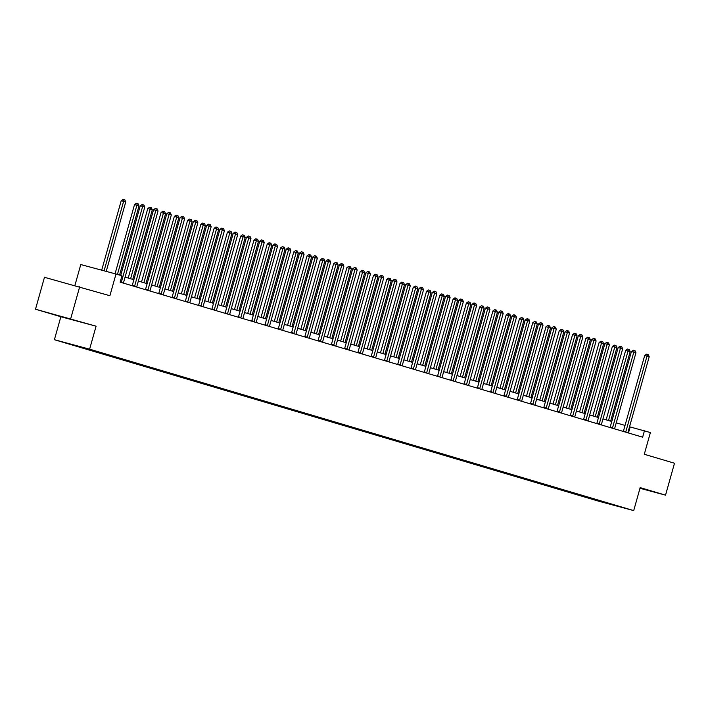 <?xml version="1.0" encoding="UTF-8"?>
<svg xmlns="http://www.w3.org/2000/svg" width="710" height="710" viewBox="0 0 710 710"><rect width="100%" height="100%" fill="white"/><g stroke="black" fill="none" stroke-linecap="round" stroke-linejoin="round"><path stroke-width="1.06" d="M640.038 488.081L642.905 488.799L640.083 487.921M72.393 319.491L58.131 315.56L72.393 319.491M54.395 339.717L598.495 501.145L633.71 510.605L89.62 349.178L54.395 339.717L60.856 316.74L96.081 326.192L35.5 309.214L60.856 316.74M35.5 309.214L44.473 277.299L109.899 295.715L115.996 274.016L80.78 264.555L74.905 285.464M639.985 488.285L665.527 495.145L674.5 463.231L644.289 454.267L650.395 432.559L629.522 426.772M70.716 318.675L79.689 286.751M606.02 502.582L99.995 352.444L67.583 343.338L83.682 348.211L83.807 347.74M606.065 502.689L588.12 497.87L588.253 497.391M83.682 348.211L588.12 497.87M115.996 274.016L121.96 275.782L120.159 282.163L642.639 437.183L644.432 430.792M578.322 494.87L578.792 494.497M565.045 490.929L565.515 490.566M551.768 486.989L552.238 486.625M538.491 483.048L538.961 482.685M525.222 479.117L525.693 478.744M511.945 475.176L512.416 474.812M498.668 471.236L499.139 470.872M485.391 467.295L485.862 466.931M472.123 463.355L472.594 462.991M458.846 459.423L459.317 459.05M445.569 455.483L446.04 455.119M432.292 451.542L432.763 451.178M419.024 447.602L419.495 447.238M405.747 443.67L406.218 443.297M392.47 439.73L392.941 439.366M379.193 435.789L379.664 435.425M365.925 431.849L366.395 431.485M352.648 427.908L353.118 427.544M339.371 423.976L339.841 423.604M326.103 420.036L326.564 419.672M312.826 416.095L313.296 415.732M299.549 412.155L300.019 411.791M286.272 408.223L286.742 407.851M273.004 404.283L273.465 403.919M259.727 400.342L260.197 399.978M246.45 396.402L246.92 396.038M233.173 392.47L233.643 392.097M219.905 388.53L220.375 388.166M206.628 384.589L207.098 384.225M193.351 380.649L193.821 380.285M180.074 376.708L180.544 376.344M166.806 372.777L167.276 372.404M153.529 368.836L153.999 368.472M140.252 364.896L140.722 364.532M126.975 360.955L127.445 360.591M113.706 357.023L114.177 356.651M100.429 353.083L100.9 352.719M96.081 326.192L89.62 349.178M665.527 495.145L640.172 487.619L633.71 510.605M625.031 425.441L616.253 422.832M611.763 421.5L602.976 418.9M598.486 417.56L589.699 414.959M585.209 413.628L576.422 411.019M571.932 409.688L563.154 407.078M558.663 405.747L549.877 403.138M545.386 401.807L536.6 399.206M532.109 397.875L523.323 395.266M518.832 393.935L510.055 391.325M505.564 389.994L496.778 387.385M492.287 386.054L483.501 383.453M479.01 382.122L470.224 379.513M465.742 378.181L456.956 375.572M452.465 374.241L443.679 371.632M439.188 370.3L430.402 367.7M425.911 366.36L417.125 363.76M412.643 362.428L403.857 359.819M399.366 358.488L390.58 355.879M386.089 354.547L377.303 351.938M372.812 350.607L364.026 348.006M359.544 346.675L350.758 344.066M346.267 342.735L337.481 340.125M332.99 338.794L324.204 336.185M319.713 334.854L310.927 332.253M306.445 330.913L297.659 328.313M293.168 326.982L284.382 324.372M279.891 323.041L271.105 320.432M266.614 319.101L257.836 316.491M253.346 315.16L244.559 312.56M240.069 311.228L231.282 308.619M226.792 307.288L218.005 304.679M213.515 303.347L204.737 300.738M200.247 299.407L191.46 296.807M186.97 295.475L178.183 292.866M173.693 291.535L164.906 288.926M160.416 287.594L151.638 284.985M147.148 283.654L138.361 281.053M133.87 279.713L125.084 277.113M591.59 498.802L592.06 498.438M628.465 432.976L630.16 426.958M96.95 352.151L97.093 351.663M110.227 356.083L110.361 355.603M123.504 360.023L123.638 359.544M136.781 363.964L136.915 363.484M150.05 367.904L150.192 367.425M163.327 371.845L163.46 371.357M176.604 375.776L176.737 375.297M189.881 379.717L190.014 379.238M203.149 383.657L203.291 383.178M216.426 387.598L216.559 387.11M229.703 391.529L229.836 391.05M242.98 395.47L243.113 394.991M256.248 399.411L256.39 398.931M269.525 403.351L269.658 402.863M282.802 407.283L282.935 406.803M296.079 411.223L296.212 410.744M309.347 415.164L309.489 414.684M322.624 419.104L322.757 418.625M335.901 423.045L336.034 422.556M349.178 426.976L349.311 426.497M362.446 430.917L362.588 430.438M375.723 434.857L375.856 434.378M389 438.798L389.133 438.31M402.268 442.729L402.41 442.25M415.545 446.67L415.678 446.191M428.822 450.61L428.955 450.131M442.099 454.551L442.232 454.072M455.367 458.491L455.509 458.003M468.644 462.423L468.778 461.944M481.921 466.363L482.054 465.884M495.198 470.304L495.332 469.825M508.466 474.245L508.608 473.756M521.743 478.176L521.877 477.697M535.02 482.117L535.154 481.637M548.297 486.057L548.431 485.578M561.566 489.998L561.708 489.509M574.843 493.929L574.976 493.45M121.206 282.473L121.206 282.465A1.322 0.887 105 0 0 121.401 282.003L142.648 206.432L144.778 207.063L123.531 282.642A1.322 0.887 105 0 0 123.46 283.13L123.46 283.139M120.7 275.409L140.269 205.793L142.648 206.432L143.038 204.764L143.89 205.021L144.778 207.063M140.269 205.793L142.089 204.507L143.038 204.764M106.216 271.389L125.741 201.951L123.611 201.32L121.232 200.681L101.699 270.173M121.232 200.681L123.052 199.395L124.001 199.652L123.611 201.32L104.077 270.812M124.001 199.652L124.853 199.909L125.741 201.951M136.737 287.071L136.737 287.08A1.322 0.887 105 0 1 136.808 286.574L158.046 210.994L155.925 210.364L153.546 209.725L132.3 285.305A1.322 0.887 105 0 1 132.131 285.713M134.181 286.325L134.483 286.405A1.322 0.887 105 0 0 134.678 285.944L156.315 208.704L157.167 208.953L158.046 210.994M153.546 209.725L155.366 208.447L156.315 208.704M150.005 291.011L150.005 291.02A1.322 0.887 105 0 1 150.085 290.514L171.323 214.935L169.202 214.305L166.815 213.666L145.577 289.245A1.322 0.887 105 0 1 145.408 289.653M147.458 290.257L147.76 290.346A1.322 0.887 105 0 0 147.955 289.884L169.592 212.645L170.435 212.893L171.323 214.935M166.815 213.666L168.634 212.388L169.592 212.645M119.564 275.072L139.009 205.882L136.888 205.252L134.51 204.613L115.073 273.767M134.51 204.613L136.32 203.335L137.279 203.593L136.888 205.252L117.434 274.442M137.279 203.593L138.13 203.841L139.009 205.882M132.734 279.385L152.286 209.823L147.778 208.554L128.244 278.045M147.778 208.554L149.597 207.276L150.547 207.533L150.156 209.193L130.605 278.746M150.547 207.533L151.399 207.781L152.286 209.823M163.282 294.952L163.282 294.961A1.322 0.887 105 0 1 163.353 294.455L184.6 218.875L182.47 218.245L180.091 217.606L158.845 293.186A1.322 0.887 105 0 1 158.685 293.594M160.726 294.197L161.037 294.277A1.322 0.887 105 0 0 161.232 293.825L182.86 216.585L183.712 216.834L184.6 218.875M180.091 217.606L181.911 216.328L182.86 216.585M174.305 298.227L174.305 298.218A1.322 0.887 105 0 0 174.5 297.765L195.747 222.186L197.877 222.816L176.63 298.395A1.322 0.887 105 0 0 176.559 298.883L176.559 298.892M171.953 297.534A1.322 0.887 105 0 0 172.122 297.126L193.368 221.547L195.747 222.186L196.137 220.517L196.989 220.774L197.877 222.816M193.368 221.547L195.188 220.269L196.137 220.517M189.836 302.824L189.836 302.833A1.322 0.887 105 0 1 189.907 302.327L211.145 226.756L209.024 226.117L206.645 225.478L185.399 301.058A1.322 0.887 105 0 1 185.23 301.466M187.28 302.078L187.582 302.158A1.322 0.887 105 0 0 187.777 301.697L209.415 224.458L210.266 224.715L211.145 226.756M206.645 225.478L208.465 224.2L209.415 224.458M146.012 283.317L165.563 213.763L161.055 212.494L141.521 281.985M161.055 212.494L162.874 211.216L163.824 211.474L163.433 213.133L143.881 282.686M163.824 211.474L164.676 211.722L165.563 213.763M159.288 287.257L178.84 217.704L174.332 216.435L154.798 285.926M174.332 216.435L176.151 215.157L177.101 215.405L176.71 217.074L157.159 286.627M177.101 215.405L177.953 215.662L178.84 217.704M172.557 291.198L192.108 221.644L189.987 221.005L187.609 220.366L168.075 289.866M187.609 220.366L189.419 219.088L190.378 219.346L189.987 221.005L170.435 290.567M190.378 219.346L191.23 219.603L192.108 221.644M185.834 295.138L205.385 225.576L200.877 224.307L181.343 293.807M200.877 224.307L202.696 223.029L203.646 223.286L203.255 224.946L183.704 294.499M203.646 223.286L204.498 223.535L205.385 225.576M199.111 299.07L218.662 229.516L214.154 228.247L194.62 297.738M214.154 228.247L215.973 226.969L216.923 227.227L216.532 228.886L196.981 298.44M216.923 227.227L217.775 227.475L218.662 229.516M212.388 303.01L231.939 233.457L227.431 232.188L207.897 301.679M227.431 232.188L229.25 230.91L230.2 231.158L229.809 232.827L210.258 302.38M230.2 231.158L231.052 231.416L231.939 233.457M225.656 306.951L245.207 237.397L243.086 236.758L240.708 236.119L221.165 305.62M240.708 236.119L242.518 234.841L243.477 235.099L243.086 236.758L223.535 306.321M243.477 235.099L244.329 235.356L245.207 237.397M238.933 310.891L258.484 241.329L253.976 240.06L234.442 309.56M253.976 240.06L255.795 238.782L256.745 239.039L256.354 240.699L236.803 310.261M256.745 239.039L257.597 239.288L258.484 241.329M252.21 314.823L271.761 245.269L267.253 244L247.719 313.492M267.253 244L269.072 242.722L270.022 242.98L269.631 244.639L250.08 314.193M270.022 242.98L270.874 243.228L271.761 245.269M265.487 318.763L285.038 249.21L280.53 247.941L260.996 317.432M280.53 247.941L282.349 246.663L283.299 246.92L282.908 248.58L263.357 318.133M283.299 246.92L284.151 247.169L285.038 249.21M278.755 322.704L298.306 253.15L296.185 252.52L293.798 251.881L274.264 321.373M293.798 251.881L295.617 250.603L296.576 250.852L296.185 252.52L276.634 322.074M296.576 250.852L297.428 251.109L298.306 253.15M292.032 326.644L311.583 257.082L307.075 255.813L287.541 325.313M307.075 255.813L308.894 254.535L309.844 254.792L309.453 256.452L289.902 326.014M309.844 254.792L310.696 255.05L311.583 257.082M305.309 330.585L324.861 261.023L320.352 259.753L300.818 329.245M320.352 259.753L322.171 258.476L323.121 258.733L322.73 260.392L303.179 329.946M323.121 258.733L323.973 258.981L324.861 261.023M318.586 334.517L338.137 264.963L333.629 263.694L314.095 333.185M333.629 263.694L335.448 262.416L336.398 262.673L336.007 264.333L316.456 333.886M336.398 262.673L337.25 262.922L338.137 264.963M331.854 338.457L351.406 268.904L349.284 268.273L346.897 267.635L327.363 337.126M346.897 267.635L348.716 266.356L349.675 266.605L349.284 268.273L329.733 337.827M349.675 266.605L350.518 266.862L351.406 268.904M345.131 342.397L364.683 272.844L362.553 272.205L360.174 271.566L340.64 341.066M360.174 271.566L361.993 270.288L362.943 270.545L362.553 272.205L343.001 341.767M362.943 270.545L363.795 270.803L364.683 272.844M358.408 346.338L377.96 276.776L373.451 275.507L353.917 345.007M373.451 275.507L375.27 274.229L376.22 274.486L375.83 276.146L356.278 345.708M376.22 274.486L377.072 274.734L377.96 276.776M371.685 350.27L391.237 280.716L386.728 279.447L367.194 348.938M386.728 279.447L388.548 278.169L389.497 278.427L389.107 280.086L369.555 349.639M389.497 278.427L390.349 278.675L391.237 280.716M384.953 354.21L404.505 284.657L402.384 284.027L399.996 283.388L380.462 352.879M399.996 283.388L401.816 282.11L402.774 282.358L402.384 284.027L382.832 353.58M402.774 282.358L403.617 282.615L404.505 284.657M203.104 306.764L203.104 306.773A1.322 0.887 105 0 1 203.175 306.267L224.422 230.688L222.292 230.058L219.914 229.419L198.676 304.998A1.322 0.887 105 0 1 198.507 305.406M200.557 306.019L200.859 306.099A1.322 0.887 105 0 0 201.054 305.637L222.691 228.398L223.535 228.647L224.422 230.688M219.914 229.419L221.733 228.141L222.691 228.398M216.381 310.705L216.381 310.714A1.322 0.887 105 0 1 216.452 310.208L237.699 234.628L235.569 233.998L233.191 233.359L211.944 308.939A1.322 0.887 105 0 1 211.784 309.347M213.825 309.95L214.127 310.039A1.322 0.887 105 0 0 214.331 309.578L235.96 232.339L236.812 232.587L237.699 234.628M233.191 233.359L235.01 232.081L235.96 232.339M229.658 314.645L229.658 314.645A1.322 0.887 105 0 1 229.729 314.148L250.976 238.569L248.846 237.939L246.468 237.3L225.221 312.879A1.322 0.887 105 0 1 225.052 313.287M227.404 313.98L227.404 313.971A1.322 0.887 105 0 0 227.599 313.518L249.237 236.27L250.089 236.528L250.976 238.569M246.468 237.3L248.287 236.022L249.237 236.27M242.935 318.577L242.935 318.586A1.322 0.887 105 0 1 243.006 318.089L264.244 242.509L262.123 241.87L259.745 241.231L238.498 316.811A1.322 0.887 105 0 1 238.329 317.219M240.379 317.832L240.681 317.911A1.322 0.887 105 0 0 240.876 317.45L262.514 240.211L263.366 240.468L264.244 242.509M259.745 241.231L261.564 239.953L262.514 240.211M256.204 322.517L256.204 322.526A1.322 0.887 105 0 1 256.274 322.02L277.521 246.441L275.391 245.811L273.013 245.172L251.775 320.751A1.322 0.887 105 0 1 251.606 321.16M253.656 321.772L253.958 321.852A1.322 0.887 105 0 0 254.153 321.39L275.791 244.151L276.634 244.4L277.521 246.441M273.013 245.172L274.832 243.894L275.791 244.151M269.48 326.458L269.48 326.467A1.322 0.887 105 0 1 269.552 325.961L290.798 250.381L288.668 249.751L286.29 249.112L265.043 324.692A1.322 0.887 105 0 1 264.883 325.1M266.924 325.704L267.226 325.792A1.322 0.887 105 0 0 267.421 325.331L289.059 248.092L289.911 248.34L290.798 250.381M286.29 249.112L288.109 247.834L289.059 248.092M282.757 330.398L282.757 330.407A1.322 0.887 105 0 1 282.829 329.901L304.075 254.322L301.945 253.692L299.567 253.053L278.32 328.632A1.322 0.887 105 0 1 278.151 329.041M280.503 329.733L280.503 329.724A1.322 0.887 105 0 0 280.698 329.271L302.336 252.032L303.188 252.281L304.075 254.322M299.567 253.053L301.386 251.775L302.336 252.032M296.034 334.33L296.034 334.339A1.322 0.887 105 0 1 296.105 333.842L317.343 258.262L315.222 257.632L312.844 256.993L291.597 332.573A1.322 0.887 105 0 1 291.428 332.981M293.478 333.585L293.78 333.664A1.322 0.887 105 0 0 293.976 333.212L315.613 255.964L316.465 256.221L317.343 258.262M312.844 256.993L314.654 255.715L315.613 255.964M309.303 338.271L309.303 338.279A1.322 0.887 105 0 1 309.374 337.774L330.62 262.194L328.49 261.564L326.112 260.925L304.874 336.505A1.322 0.887 105 0 1 304.705 336.913M307.048 337.614L307.057 337.605A1.322 0.887 105 0 0 307.252 337.143L328.881 259.904L329.733 260.162L330.62 262.194M326.112 260.925L327.931 259.647L328.881 259.904M322.58 342.211L322.58 342.22A1.322 0.887 105 0 1 322.651 341.714L343.897 266.135L341.767 265.505L339.389 264.865L318.142 340.445A1.322 0.887 105 0 1 317.982 340.853M320.024 341.466L320.325 341.545A1.322 0.887 105 0 0 320.521 341.084L342.158 263.845L343.01 264.093L343.897 266.135M339.389 264.865L341.208 263.587L342.158 263.845M335.857 346.152L335.857 346.161A1.322 0.887 105 0 1 335.928 345.655L357.174 270.075L355.044 269.445L352.666 268.806L331.419 344.385A1.322 0.887 105 0 1 331.25 344.794M333.602 345.486L333.602 345.477A1.322 0.887 105 0 0 333.798 345.024L355.435 267.785L356.287 268.034L357.174 270.075M352.666 268.806L354.485 267.528L355.435 267.785M349.125 350.083L349.125 350.092A1.322 0.887 105 0 1 349.205 349.595L370.442 274.016L368.321 273.385L365.943 272.746L344.696 348.326A1.322 0.887 105 0 1 344.527 348.734M346.578 349.338L346.879 349.418A1.322 0.887 105 0 0 347.075 348.965L368.712 271.717L369.564 271.974L370.442 274.016M365.943 272.746L367.753 271.469L368.712 271.717M362.402 354.024L362.402 354.033A1.322 0.887 105 0 1 362.473 353.527L383.719 277.956L381.589 277.317L379.211 276.678L357.973 352.258A1.322 0.887 105 0 1 357.805 352.666M359.855 353.278L360.156 353.358A1.322 0.887 105 0 0 360.352 352.897L381.98 275.658L382.832 275.915L383.719 277.956M379.211 276.678L381.03 275.4L381.98 275.658M375.679 357.964L375.679 357.973A1.322 0.887 105 0 1 375.75 357.467L396.996 281.888L394.866 281.258L392.488 280.619L371.241 356.198A1.322 0.887 105 0 1 371.082 356.606M373.123 357.219L373.424 357.299A1.322 0.887 105 0 0 373.62 356.837L395.257 279.598L396.109 279.846L396.996 281.888M392.488 280.619L394.307 279.341L395.257 279.598M388.956 361.905L388.956 361.914A1.322 0.887 105 0 1 389.027 361.408L410.273 285.828L408.143 285.198L405.765 284.559L384.518 360.139A1.322 0.887 105 0 1 384.35 360.547M386.4 361.15L386.702 361.239A1.322 0.887 105 0 0 386.897 360.778L408.534 283.538L409.386 283.787L410.273 285.828M405.765 284.559L407.584 283.281L408.534 283.538M399.97 365.18L399.978 365.171A1.322 0.887 105 0 0 400.174 364.718L421.42 289.139L423.542 289.769L402.304 365.348A1.322 0.887 105 0 0 402.224 365.845L402.224 365.854M397.627 364.487A1.322 0.887 105 0 0 397.795 364.079L419.033 288.5L421.42 289.139L421.811 287.47L422.663 287.727L423.542 289.769M419.033 288.5L420.852 287.222L421.811 287.47M415.501 369.777L415.501 369.786A1.322 0.887 105 0 1 415.572 369.289L436.819 293.709L434.689 293.079L432.31 292.44L411.072 368.011A1.322 0.887 105 0 1 410.904 368.419M412.954 369.031L413.255 369.111A1.322 0.887 105 0 0 413.451 368.65L435.079 291.411L435.931 291.668L436.819 293.709M432.31 292.44L434.13 291.153L435.079 291.411M428.778 373.717L428.778 373.726A1.322 0.887 105 0 1 428.849 373.22L450.096 297.641L447.966 297.011L445.587 296.372L424.34 371.951A1.322 0.887 105 0 1 424.172 372.359M426.222 372.972L426.524 373.052A1.322 0.887 105 0 0 426.719 372.59L448.356 295.351L449.208 295.6L450.096 297.641M445.587 296.372L447.406 295.094L448.356 295.351M442.055 377.658L442.055 377.667A1.322 0.887 105 0 1 442.126 377.161L463.373 301.581L461.243 300.951L458.864 300.312L437.617 375.892A1.322 0.887 105 0 1 437.449 376.3M439.499 376.904L439.801 376.992A1.322 0.887 105 0 0 439.996 376.531L461.633 299.292L462.485 299.54L463.373 301.581M458.864 300.312L460.684 299.034L461.633 299.292M452.776 380.844L453.078 380.924A1.322 0.887 105 0 0 453.273 380.471L474.52 304.892L476.641 305.522L455.403 381.101A1.322 0.887 105 0 0 455.323 381.598L455.323 381.607M450.726 380.24A1.322 0.887 105 0 0 450.894 379.832L472.132 304.253L474.52 304.892L474.91 303.232L475.762 303.481L476.641 305.522M472.132 304.253L473.952 302.975L474.91 303.232M468.6 385.53L468.6 385.539A1.322 0.887 105 0 1 468.671 385.042L489.918 309.462L487.788 308.832L485.409 308.193L464.162 383.773A1.322 0.887 105 0 1 464.003 384.181M466.044 384.784L466.355 384.864A1.322 0.887 105 0 0 466.55 384.412L488.178 307.164L489.03 307.421L489.918 309.462M485.409 308.193L487.229 306.915L488.178 307.164M481.877 389.47L481.877 389.479A1.322 0.887 105 0 1 481.948 388.973L503.195 313.403L501.065 312.764L498.686 312.125L477.44 387.704A1.322 0.887 105 0 1 477.271 388.113M479.321 388.725L479.623 388.805A1.322 0.887 105 0 0 479.818 388.343L501.455 311.104L502.307 311.362L503.195 313.403M498.686 312.125L500.506 310.847L501.455 311.104M495.154 393.411L495.154 393.42A1.322 0.887 105 0 1 495.225 392.914L516.472 317.334L514.342 316.704L511.963 316.065L490.716 391.645A1.322 0.887 105 0 1 490.548 392.053M492.598 392.665L492.9 392.745A1.322 0.887 105 0 0 493.095 392.284L514.732 315.045L515.584 315.293L516.472 317.334M511.963 316.065L513.783 314.787L514.732 315.045M505.875 396.597L506.177 396.686A1.322 0.887 105 0 0 506.372 396.224L527.619 320.645L529.74 321.275L508.502 396.855A1.322 0.887 105 0 0 508.422 397.351L508.422 397.36M503.825 395.994A1.322 0.887 105 0 0 503.993 395.585L525.231 320.006L527.619 320.645L528.009 318.985L528.852 319.234L529.74 321.275M525.231 320.006L527.051 318.728L528.009 318.985M521.699 401.292L521.699 401.292A1.322 0.887 105 0 1 521.77 400.795L543.017 325.215L540.887 324.585L538.508 323.946L517.262 399.526A1.322 0.887 105 0 1 517.102 399.934M519.143 400.538L519.454 400.617A1.322 0.887 105 0 0 519.649 400.165L541.277 322.917L542.129 323.174L543.017 325.215M538.508 323.946L540.328 322.668L541.277 322.917M534.976 405.224L534.976 405.233A1.322 0.887 105 0 1 535.047 404.736L556.294 329.156L554.164 328.517L551.785 327.878L530.539 403.457A1.322 0.887 105 0 1 530.37 403.866M532.42 404.478L532.722 404.558A1.322 0.887 105 0 0 532.917 404.096L554.554 326.857L555.406 327.115L556.294 329.156M551.785 327.878L553.605 326.6L554.554 326.857M548.253 409.164L548.253 409.173A1.322 0.887 105 0 1 548.324 408.667L569.562 333.088L567.441 332.457L565.062 331.818L543.816 407.398A1.322 0.887 105 0 1 543.647 407.806M545.697 408.419L545.999 408.498A1.322 0.887 105 0 0 546.194 408.037L567.831 330.798L568.683 331.046L569.562 333.088M565.062 331.818L566.882 330.541L567.831 330.798M558.974 412.35L559.276 412.439A1.322 0.887 105 0 0 559.471 411.977L580.718 336.398L582.839 337.028L561.601 412.608A1.322 0.887 105 0 0 561.521 413.105L561.521 413.113M556.924 411.747A1.322 0.887 105 0 0 557.093 411.339L578.33 335.759L580.718 336.398L581.108 334.738L581.952 334.987L582.839 337.028M578.33 335.759L580.15 334.481L581.108 334.738M574.798 417.045L574.798 417.054A1.322 0.887 105 0 1 574.869 416.548L596.116 340.969L593.986 340.339L591.607 339.7L570.361 415.279A1.322 0.887 105 0 1 570.201 415.687M572.544 416.38L572.553 416.371A1.322 0.887 105 0 0 572.748 415.918L594.376 338.679L595.228 338.927L596.116 340.969M591.607 339.7L593.427 338.421L594.376 338.679M588.075 420.977L588.075 420.986A1.322 0.887 105 0 1 588.146 420.489L609.393 344.909L607.263 344.279L604.884 343.64L583.638 419.211A1.322 0.887 105 0 1 583.469 419.628M585.519 420.231L585.821 420.311A1.322 0.887 105 0 0 586.016 419.85L607.653 342.611L608.505 342.868L609.393 344.909M604.884 343.64L606.704 342.362L607.653 342.611M601.352 424.917L601.352 424.926A1.322 0.887 105 0 1 601.423 424.42L622.661 348.841L620.54 348.211L618.161 347.572L596.915 423.151A1.322 0.887 105 0 1 596.746 423.559M598.796 424.172L599.098 424.252A1.322 0.887 105 0 0 599.293 423.79L620.93 346.551L621.783 346.808L622.661 348.841M618.161 347.572L619.981 346.294L620.93 346.551M612.073 428.112L612.375 428.192A1.322 0.887 105 0 0 612.57 427.731L633.808 352.151L635.938 352.781L614.691 428.361A1.322 0.887 105 0 0 614.62 428.858L614.62 428.867M610.023 427.5A1.322 0.887 105 0 0 610.192 427.092L631.43 351.512L633.808 352.151L634.207 350.491L635.051 350.74L635.938 352.781M631.43 351.512L633.249 350.234L634.207 350.491M398.23 358.151L417.782 288.597L413.273 287.328L393.739 356.819M413.273 287.328L415.093 286.041L416.042 286.299L415.652 287.967L396.1 357.52M416.042 286.299L416.894 286.556L417.782 288.597M411.507 362.091L431.059 292.529L426.55 291.26L407.016 360.76M426.55 291.26L428.37 289.982L429.319 290.239L428.929 291.899L409.377 361.461M429.319 290.239L430.171 290.488L431.059 292.529M424.784 366.032L444.327 296.469L439.827 295.2L420.293 364.692M439.827 295.2L441.647 293.922L442.596 294.18L442.206 295.839L422.654 365.393M442.596 294.18L443.448 294.428L444.327 296.469M438.052 369.963L457.604 300.41L455.483 299.78L453.095 299.141L433.561 368.632M453.095 299.141L454.915 297.863L455.873 298.12L455.483 299.78L435.931 369.333M455.873 298.12L456.716 298.369L457.604 300.41M451.329 373.904L470.881 304.35L466.372 303.081L446.839 372.572M466.372 303.081L468.192 301.803L469.141 302.052L468.751 303.72L449.199 373.274M469.141 302.052L469.993 302.309L470.881 304.35M464.606 377.844L484.158 308.291L482.028 307.652L479.649 307.013L460.115 376.513M479.649 307.013L481.469 305.735L482.418 305.992L482.028 307.652L462.476 377.214M482.418 305.992L483.27 306.25L484.158 308.291M477.874 381.785L497.426 312.222L495.305 311.592L492.926 310.953L473.392 380.453M492.926 310.953L494.746 309.675L495.695 309.933L495.305 311.592L475.753 381.146M495.695 309.933L496.547 310.181L497.426 312.222M491.151 385.716L510.703 316.163L506.195 314.894L486.661 384.385M506.195 314.894L508.014 313.616L508.972 313.873L508.573 315.533L489.03 385.086M508.972 313.873L509.816 314.122L510.703 316.163M504.428 389.657L523.98 320.103L519.471 318.834L499.938 388.326M519.471 318.834L521.291 317.556L522.24 317.805L521.85 319.473L502.298 389.027M522.24 317.805L523.092 318.062L523.98 320.103M517.705 393.597L537.257 324.044L535.127 323.405L532.748 322.766L513.215 392.266M532.748 322.766L534.568 321.488L535.517 321.745L535.127 323.405L515.575 392.967M535.517 321.745L536.37 322.003L537.257 324.044M530.973 397.538L550.525 327.976L548.404 327.345L546.025 326.707L526.492 396.207M546.025 326.707L547.836 325.428L548.794 325.686L548.404 327.345L528.852 396.908M548.794 325.686L549.647 325.934L550.525 327.976M544.25 401.469L563.802 331.916L559.294 330.647L539.76 400.138M559.294 330.647L561.113 329.369L562.063 329.626L561.672 331.286L542.12 400.839M562.063 329.626L562.915 329.875L563.802 331.916M557.528 405.41L577.079 335.857L572.571 334.587L553.037 404.079M572.571 334.587L574.39 333.309L575.34 333.567L574.949 335.226L555.397 404.78M575.34 333.567L576.192 333.815L577.079 335.857M570.804 409.351L590.356 339.797L585.848 338.528L566.314 408.019M585.848 338.528L587.667 337.241L588.617 337.498L588.226 339.167L568.674 408.72M588.617 337.498L589.469 337.756L590.356 339.797M584.073 413.291L603.624 343.729L601.503 343.099L599.125 342.46L579.591 411.96M599.125 342.46L600.935 341.182L601.894 341.439L601.503 343.099L581.952 412.661M601.894 341.439L602.746 341.696L603.624 343.729M597.35 417.231L616.901 347.669L612.393 346.4L592.859 415.891M612.393 346.4L614.212 345.122L615.162 345.38L614.771 347.039L595.22 416.592M615.162 345.38L616.014 345.628L616.901 347.669M627.897 432.798L627.897 432.807A1.322 0.887 105 0 1 627.968 432.301L649.215 356.722L647.085 356.092L644.707 355.453L623.46 431.032A1.322 0.887 105 0 1 623.3 431.44M625.341 432.044L625.643 432.124A1.322 0.887 105 0 0 625.847 431.671L647.476 354.432L648.328 354.68L649.215 356.722M644.707 355.453L646.526 354.175L647.476 354.432M610.627 421.163L630.178 351.61L625.67 350.341L606.136 419.832M625.67 350.341L627.489 349.063L628.439 349.32L628.048 350.98L608.497 420.533M628.439 349.32L629.291 349.568L630.178 351.61M121.401 282.003L120.292 281.71M134.678 285.944L132.3 285.305M147.955 289.884L145.577 289.245M161.232 293.825L158.845 293.186M174.5 297.765L172.122 297.126M187.777 301.697L185.399 301.058M201.054 305.637L198.676 304.998M214.331 309.578L211.944 308.939M227.599 313.518L225.221 312.879M240.876 317.45L238.498 316.811M254.153 321.39L251.775 320.751M267.421 325.331L265.043 324.692M280.698 329.271L278.32 328.632M293.976 333.212L291.597 332.573M307.252 337.143L304.874 336.505M320.521 341.084L318.142 340.445M333.798 345.024L331.419 344.385M347.075 348.965L344.696 348.326M360.352 352.897L357.973 352.258M373.62 356.837L371.241 356.198M386.897 360.778L384.518 360.139M400.174 364.718L397.795 364.079M413.451 368.65L411.072 368.011M426.719 372.59L424.34 371.951M439.996 376.531L437.617 375.892M453.273 380.471L450.894 379.832M466.55 384.412L464.162 383.773M479.818 388.343L477.44 387.704M493.095 392.284L490.716 391.645M506.372 396.224L503.993 395.585M519.649 400.165L517.262 399.526M532.917 404.096L530.539 403.457M546.194 408.037L543.816 407.398M559.471 411.977L557.093 411.339M572.748 415.918L570.361 415.279M586.016 419.85L583.638 419.211M599.293 423.79L596.915 423.151M612.57 427.731L610.192 427.092M625.847 431.671L623.46 431.032"/></g></svg>
